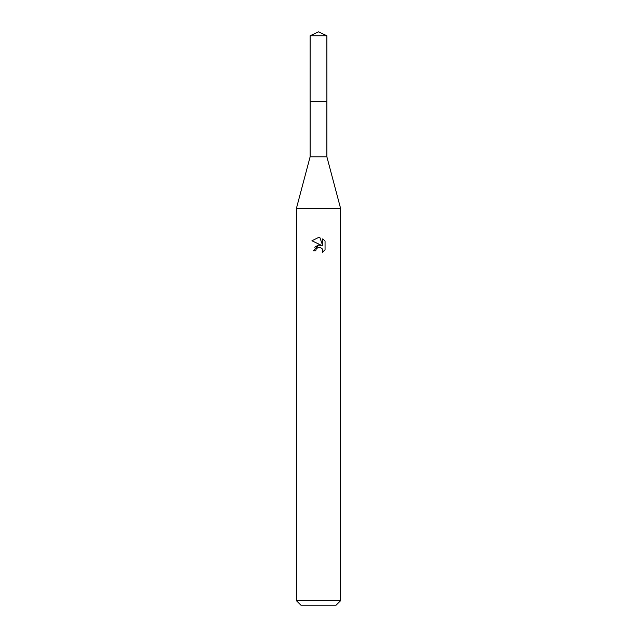 <?xml version="1.0" encoding="UTF-8"?>
<svg xmlns="http://www.w3.org/2000/svg" width="637" height="637" viewBox="0 0 637 637"><rect width="100%" height="100%" fill="white"/><g stroke="black" fill="none" stroke-linecap="round" stroke-linejoin="round"><path stroke-width="0.96" d="M326.877 101.243L326.877 156.798L310.123 156.798L310.123 101.243L326.885 101.235L310.108 101.235L310.123 35.76L318.5 31.85L326.877 35.76L326.892 101.235M310.123 156.798L296.452 208.251L340.548 208.251L340.548 600.739L296.452 600.739L300.863 605.15L336.137 605.15L340.548 600.739M315.745 250.795L316.119 249.194L315.745 250.795L313.428 250.795L318.5 244.998L321.311 245.341L311.947 240.73L318.5 237.497L319.917 237.657L322.784 245.882L322.784 238.835L325.053 241.128L325.053 249.823L322.418 252.348L322.521 249.425L320.618 247.522L318.5 247.339L319.559 247.267M322.776 238.835L325.053 241.128M322.179 248.788L322.792 250.771L322.418 252.348L325.053 249.823M321.311 245.341L320.148 245.03M318.524 244.998L314.67 247.164M317.951 247.506L316.119 249.194M319.917 237.657L318.643 237.505M318.5 237.497L311.947 240.73M310.123 35.76L326.877 35.76M326.877 156.798L340.548 208.251M296.452 208.251L296.452 600.739"/></g></svg>
